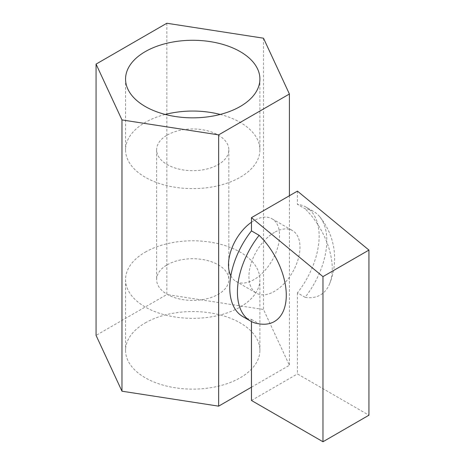 <?xml version="1.0" encoding="UTF-8"?>
<svg xmlns="http://www.w3.org/2000/svg" width="465" height="465" viewBox="0 0 465 465"><rect width="100%" height="100%" fill="white"/><g stroke="black" fill="none" stroke-linecap="round" stroke-linejoin="round"><path stroke-width="0.35" stroke-dasharray="2.33 1.74" d="M230.838 275.826A36.113 20.849 120 0 0 235.964 281.36A36.113 20.849 120 0 0 254.024 279.575A36.113 20.849 120 0 0 277.617 247.752A36.113 20.849 120 0 0 272.077 218.812A36.113 20.849 120 0 0 254.024 220.602A36.113 20.849 120 0 0 251.466 222.224M274.449 232.395A36.113 20.849 120 0 0 250.862 264.219A36.113 20.849 120 0 0 256.395 293.153A36.113 20.849 120 0 0 274.449 291.369A36.113 20.849 120 0 0 298.042 259.546A36.113 20.849 120 0 0 292.508 230.605A36.113 20.849 120 0 0 274.449 232.395M220.23 114.448A67.169 38.781 180 0 1 259.906 149.829A67.169 38.781 180 0 1 240.231 177.252A67.169 38.781 180 0 1 167.028 185.663A67.169 38.781 180 0 1 125.562 149.829A67.169 38.781 180 0 1 145.237 122.411A67.169 38.781 180 0 1 165.244 114.448M167.197 264.829A36.113 20.849 180 0 1 206.553 260.313A36.113 20.849 180 0 1 228.85 279.575A36.113 20.849 180 0 1 218.271 294.316A36.113 20.849 180 0 1 178.915 298.838A36.113 20.849 180 0 1 156.624 279.575A36.113 20.849 180 0 1 167.197 264.829M167.197 135.088A36.113 20.849 180 0 1 206.553 130.566A36.113 20.849 180 0 1 228.85 149.829A36.113 20.849 180 0 1 218.271 164.575A36.113 20.849 180 0 1 178.915 169.091A36.113 20.849 180 0 1 156.624 149.829A36.113 20.849 180 0 1 167.197 135.088M145.237 322.919A67.169 38.781 180 0 1 218.44 314.514A67.169 38.781 180 0 1 259.906 350.343A67.169 38.781 180 0 1 240.231 377.766A67.169 38.781 180 0 1 167.028 386.171A67.169 38.781 180 0 1 125.562 350.343A67.169 38.781 180 0 1 145.237 322.919M145.237 252.152A67.169 38.781 180 0 1 218.44 243.747A67.169 38.781 180 0 1 259.906 279.575A67.169 38.781 180 0 1 240.231 306.999A67.169 38.781 180 0 1 167.028 315.404A67.169 38.781 180 0 1 125.562 279.575A67.169 38.781 180 0 1 145.237 252.152M306.051 207.146A63.199 36.491 120 0 1 297.431 292.869L305.092 297.292A63.199 36.491 120 0 0 319.722 216.725A63.199 36.491 120 0 0 313.712 211.569A63.199 36.491 120 0 0 305.092 208.779L297.431 204.356A63.199 36.491 120 0 1 306.051 207.146L313.712 211.569M305.092 297.292A57.457 33.172 -120 0 0 329.435 284.22A57.457 33.172 -120 0 0 305.092 208.779M166.83 23.25L166.83 294.531L96.063 335.387M251.466 387.2L289.404 365.298L263.504 309.487L166.83 294.531M289.404 195.748L289.404 365.298M263.504 38.206L263.504 309.487M242.852 316.613A63.199 36.491 120 0 0 251.466 319.403L251.466 321.553M297.431 191.115L297.431 204.356M297.431 292.869L297.431 373.93L368.937 415.21M251.466 400.47L297.431 373.93M251.466 319.403L259.127 323.826A57.457 33.172 -120 0 0 260.487 324.029M257.982 323.669A63.199 36.491 120 0 0 259.127 323.826M235.964 281.36L256.395 293.153M259.906 79.062L259.906 149.829M228.85 149.829L228.85 279.575M259.906 279.575L259.906 350.343M329.435 284.22A66.013 66.013 0 0 0 319.722 216.725M125.562 279.575L125.562 350.343M156.624 149.829L156.624 279.575M125.562 79.062L125.562 149.829M272.077 218.812L292.508 230.605"/><path stroke-width="0.7" d="M251.466 222.224A36.113 20.849 120 0 0 230.838 275.826M165.244 114.448A67.169 38.781 180 0 1 220.23 114.448M145.237 51.638A67.169 38.781 180 0 1 218.44 43.233A67.169 38.781 180 0 1 259.906 79.062A67.169 38.781 180 0 1 240.231 106.485A67.169 38.781 180 0 1 167.028 114.89A67.169 38.781 180 0 1 125.562 79.062A67.169 38.781 180 0 1 145.237 51.638M96.063 64.106L121.97 119.918L218.637 134.873L289.404 94.017L263.504 38.206L166.83 23.25L96.063 64.106L96.063 335.387L121.97 391.199L218.637 406.154L251.466 387.2M121.97 119.918L121.97 391.199M218.637 134.873L218.637 406.154M289.404 94.017L289.404 195.748M251.466 321.553L251.466 400.47L322.972 441.75L322.972 276.623L251.466 217.649L251.466 230.896A63.199 36.491 120 0 0 242.852 316.613L250.513 321.036A63.199 36.491 120 0 0 257.982 323.669A66.013 66.013 0 0 0 260.487 324.029A57.457 33.172 -120 0 0 286.271 294.403A57.457 33.172 -120 0 0 259.127 235.319A63.199 36.491 120 0 0 250.513 321.036M251.466 217.649L297.431 191.115L368.937 250.083L368.937 415.21L322.972 441.75M259.127 235.319L251.466 230.896M322.972 276.623L368.937 250.083"/></g></svg>
